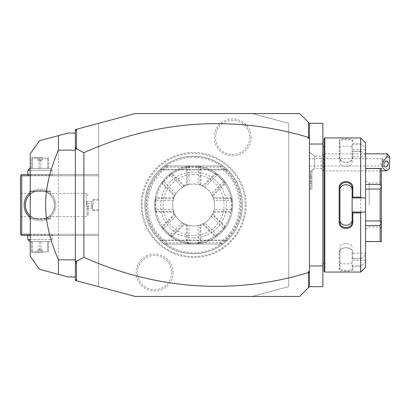 <?xml version="1.0" encoding="UTF-8"?>
<svg xmlns="http://www.w3.org/2000/svg" width="410" height="410" viewBox="0 0 410 410"><rect width="100%" height="100%" fill="white"/><g stroke="black" fill="none" stroke-linecap="round" stroke-linejoin="round"><path stroke-width="0.31" stroke-dasharray="2.05 1.54" d="M322.86 265.962L309.447 265.962L309.447 144.038L322.86 144.038L322.86 123.313L309.447 123.313L309.447 286.687L322.86 286.687L322.86 144.038M309.447 265.962L309.447 144.038M322.86 205L322.86 263.522L322.86 205M324.079 271.323L324.079 138.677M324.079 205L324.079 263.522L324.079 205M324.812 272.055L324.812 137.945M360.656 272.055L360.656 266.613L361.471 265.577L365.535 262.036L365.535 267.182M352.851 269.688L352.123 268.981L352.123 253.201L365.535 253.201L365.535 254.964L361.471 258.505L352.851 258.725L352.851 252.642C353.246 246.097 338.814 246.087 339.198 252.642L339.198 269.688C338.814 271.666 353.246 271.661 352.851 269.688L352.851 266.613L360.656 266.613M360.656 258.725L360.656 151.275L361.471 151.495L365.535 155.036L365.535 156.799L352.123 156.799L352.123 151.474L360.656 151.275M352.123 212.072L365.535 212.072M352.123 188.139L352.123 221.861M365.535 142.818L365.535 147.964L360.656 143.387L352.851 143.387L352.851 140.312C353.246 138.339 338.814 138.334 339.198 140.312L339.198 157.358C338.814 163.913 353.246 163.903 352.851 157.358L352.851 151.275M360.656 143.387L360.656 137.945M361.471 144.422L352.123 144.422L352.851 143.387M352.851 140.312L352.123 141.019C352.518 139.231 339.536 139.231 339.931 141.019L339.931 157.876C339.536 163.626 352.518 163.621 352.123 157.881L352.123 151.474M352.123 144.32L352.123 156.799M339.198 140.312L339.931 141.019L339.931 147.533C339.536 145.709 352.513 145.709 352.123 147.533M339.198 157.358L339.931 157.876L339.931 162.129L339.931 141.019M352.851 157.358L352.123 157.881L352.123 162.129C352.508 167.854 339.541 167.854 339.931 162.129M352.123 151.495L361.471 151.495M365.535 254.964L365.535 155.036M365.535 147.964L365.535 156.799M365.535 253.201L365.535 262.036M365.535 220.944L365.535 184.464L365.535 225.536L365.535 220.944L380.162 220.944L380.162 189.056L365.535 189.056M365.535 184.464L365.535 168.423L365.535 184.464L380.162 184.464L380.162 168.52L365.535 168.52M365.535 225.536L365.535 241.577L365.535 225.536L380.162 225.536L381.382 223.327L381.382 186.755L380.162 189.056M365.535 260.273L352.123 260.273L352.123 265.68L352.851 266.613M352.123 253.201L352.123 260.273M361.471 258.505L352.123 258.505M352.123 258.525L352.851 258.725M352.851 252.642L352.123 252.119C352.518 246.379 339.536 246.374 339.931 252.124L339.931 268.981C339.536 270.769 352.518 270.769 352.123 268.981L352.123 265.68M339.198 252.642L339.931 252.124L339.931 247.871C339.536 242.151 352.513 242.146 352.123 247.871M339.198 269.688L339.931 268.981L339.931 252.124M352.123 265.577L361.471 265.577M352.123 262.467C352.508 264.291 339.541 264.291 339.931 262.467M365.535 197.927L352.123 197.927M365.535 149.727L352.123 149.727L352.123 144.422M352.123 149.727L352.123 162.129M380.162 184.464L381.382 186.673L381.382 168.423L380.162 168.52M380.162 220.944L381.382 223.245M365.535 241.48L380.162 241.48L380.162 225.536M380.162 241.48L381.382 241.577L381.382 223.327M381.382 205L381.382 181.835L381.382 205M380.162 205L380.162 226.945L380.162 205M369.19 205L369.19 183.055L369.19 205M365.535 205L365.535 229.057L365.535 205M339.931 188.139L339.931 219.596M309.447 152.817L309.447 188.175L309.447 171.913L310.667 170.95L309.447 171.913L309.447 152.817A10.973 10.183 180 0 1 314.649 156.671L314.649 167.987A10.973 10.183 0 0 1 311.887 170.627L311.887 171.267L311.887 170.627M309.447 286.687L299.695 296.44L135.105 296.44L98.528 286.641L98.528 123.359L135.105 113.56L299.695 113.56L309.447 123.313M288.722 123.359L252.15 113.56L288.722 123.359L288.722 286.641L288.722 123.359M252.15 296.44L288.722 286.641L252.15 296.44M75.363 279.215L76.542 280.747M98.528 286.641L75.363 280.435L75.363 129.565L98.528 123.359L98.528 286.641M142.085 205A51.542 51.542 0 0 1 193.628 153.458A51.542 51.542 0 0 1 245.17 205A51.542 51.542 0 0 1 193.628 256.542A51.542 51.542 0 0 1 142.085 205M173.087 272.573A18.476 18.476 0 0 0 154.611 254.097A18.476 18.476 0 0 0 136.135 272.573A18.476 18.476 0 0 0 154.611 291.054A18.476 18.476 0 0 0 173.087 272.573M251.115 137.427A18.476 18.476 0 0 0 232.639 118.946A18.476 18.476 0 0 0 214.163 137.427A18.476 18.476 0 0 0 232.639 155.902A18.476 18.476 0 0 0 251.115 137.427M75.363 130.785L76.542 129.252M75.363 276.934L75.363 133.065L75.363 276.934L68.05 276.934L56.155 273.747M30.253 175.741L98.528 175.741L98.528 235.478L98.528 174.522L98.528 175.741L21.72 175.741L21.72 234.259L98.528 234.259L30.253 234.259M24.159 205A15.852 15.852 0 0 0 40.006 220.852A15.852 15.852 0 0 0 55.857 205A15.852 15.852 0 0 0 40.006 189.148A15.852 15.852 0 0 0 24.159 205M21.72 175.741L21.11 175.131L20.5 175.741L20.5 234.259L21.11 234.868L21.72 234.259M30.253 174.522L98.528 174.522L21.72 174.522L21.11 175.131M52.808 174.522L27.203 174.522L52.808 174.522L52.198 175.131L27.813 175.131L52.198 175.131L52.198 170.375L30.253 170.375M30.253 192.505A15.852 15.852 0 0 1 55.857 205A15.852 15.852 0 0 1 30.253 217.495M30.253 235.478L98.528 235.478L21.72 235.478L21.11 234.868M27.203 235.478L52.808 235.478L27.203 235.478L27.813 234.868L52.198 234.868L27.813 234.868L27.813 235.478M20.5 205L20.5 193.417L20.5 205M25.389 205.538L25.451 206.471M25.599 207.527L25.676 207.942M25.733 208.198L25.861 208.731M25.943 209.028L26.173 209.761M26.184 209.792L26.378 210.32M26.542 210.719L26.829 211.36M26.978 211.652L27.367 212.37M27.542 212.662L27.757 212.995M27.813 213.087L27.998 213.359M29.12 214.773L29.607 215.291M29.853 215.532L30.104 215.768C31.068 216.859 32.974 217.941 35.829 219.022L30.207 215.86M29.915 215.588L29.356 215.03M27.424 212.462L27.137 211.96M26.87 211.442L26.629 210.919M26.204 209.853L26.03 209.32M25.871 208.777L25.738 208.239M25.722 208.152L25.63 207.701M25.461 206.573L25.415 206.081M30.565 216.172L29.715 216.582L30.104 215.768M35.829 219.022L44.188 219.022L35.829 219.022M44.188 219.022L50.368 219.022L44.188 219.022C47.037 217.941 48.949 216.859 49.912 215.768C52.782 213.19 54.361 209.597 54.638 205A14.632 14.632 0 0 0 40.006 190.368A14.632 14.632 0 0 0 25.379 205A14.632 14.632 0 0 0 40.006 219.632A14.632 14.632 0 0 0 54.638 205C54.361 200.403 52.782 196.81 49.912 194.232C48.949 193.141 47.037 192.059 44.188 190.978L50.368 190.978L44.188 190.978L49.451 193.827C52.352 196.011 54.084 199.731 54.638 205C54.084 210.268 52.352 213.989 49.451 216.172L44.188 219.022M49.759 218.412L30.253 218.412L49.759 218.412L50.368 219.022L50.368 216.516L49.451 216.172M30.253 218.412L29.643 219.022L29.643 216.516M30.253 191.588L49.759 191.588L30.253 191.588L29.643 190.978L35.829 190.978C32.974 192.059 31.068 193.141 30.104 194.232L29.853 194.468M29.602 194.714L29.11 195.242M28.669 195.754L28.464 196.016M27.762 196.995L27.542 197.343M27.367 197.63L26.973 198.353M26.829 198.64L26.512 199.357M26.378 199.68L25.927 201.023M25.861 201.269L25.389 204.462M35.829 190.978L44.188 190.978L29.643 190.978L29.643 193.484L30.565 193.827L35.829 190.978M49.759 191.588L50.368 190.978L50.368 193.484L49.912 194.232M30.104 194.232L29.643 193.484M25.415 203.919L25.456 203.457M25.466 203.38L25.538 202.842M25.63 202.299L25.707 201.915M25.738 201.761L25.871 201.223M26.03 200.68L26.204 200.147M26.281 199.942L26.404 199.614M26.629 199.081L26.87 198.558M27.137 198.04L27.424 197.538M29.356 194.97L29.915 194.407M30.202 194.14L30.565 193.827M30.253 194.094A14.632 14.632 0 0 1 54.638 205A14.632 14.632 0 0 1 30.253 215.906M49.451 193.827L50.368 193.484M86.336 205L86.336 193.417L86.336 205M49.912 215.768L50.368 216.516M88.165 205L88.165 214.753L88.165 205M86.946 205L86.946 214.753L86.946 205M86.946 201.479L86.946 203.242L86.946 201.479L91.825 201.479L91.825 206.758L91.825 201.479M86.946 206.758L86.946 203.242L86.946 208.521L86.946 206.758L91.825 206.758L91.825 208.521L91.825 206.758L86.946 206.758M86.946 203.242L91.825 203.242L86.946 203.242M86.946 208.521L91.825 208.521M52.808 235.478L52.198 234.868L52.198 239.624L27.813 239.624M30.253 239.624L52.198 239.624L50.251 241.577L29.766 241.577M30.253 241.577L50.251 241.577M47.662 241.577L31.473 241.577L47.662 241.577L47.662 251.842L40.006 251.842L47.662 251.842L47.662 241.577M48.544 241.577L48.544 251.842L48.544 241.577M40.887 241.577L40.887 251.842L40.887 241.577M39.129 241.577L39.129 251.842L40.006 251.842L31.473 251.842L39.129 251.842L39.129 241.577M32.354 241.577L32.354 251.842L32.354 241.577M31.473 241.577L31.473 251.842L31.473 241.577M40.006 252.55L31.836 252.55L40.006 252.55M37.566 252.55L42.445 252.55L37.566 252.55L37.566 250.11L42.445 250.11L42.445 252.55M37.566 250.11L42.445 250.11L40.006 248.644L37.566 250.11M27.203 174.522L27.813 175.131L27.813 174.522M27.813 170.375L52.198 170.375L50.251 168.423L30.253 168.423M29.766 168.423L50.251 168.423M32.354 168.423L48.544 168.423L32.354 168.423L32.354 158.157L40.006 158.157L32.354 158.157L32.354 168.423M31.473 168.423L31.473 158.157L31.473 168.423M39.129 168.423L39.129 158.157L39.129 168.423M40.887 168.423L40.887 158.157L40.006 158.157L48.544 158.157L40.887 158.157L40.887 168.423M47.662 168.423L47.662 158.157L47.662 168.423M48.544 168.423L48.544 158.157L48.544 168.423M40.006 157.45L31.836 157.45L40.006 157.45M42.445 157.45L37.566 157.45L42.445 157.45L42.445 159.89L37.566 159.89L37.566 157.45M42.445 159.89L37.566 159.89L40.006 161.355L42.445 159.89M75.363 133.065L68.05 133.065L58.425 135.643L58.425 274.357M30.253 256.204L30.253 153.796M40.416 269.529L39.391 269.252M145.934 205A47.693 47.693 0 0 0 193.628 252.693A47.693 47.693 0 0 0 241.321 205A47.693 47.693 0 0 0 193.628 157.307A47.693 47.693 0 0 0 145.934 205M144.858 205A48.769 48.769 0 0 1 193.628 156.23A48.769 48.769 0 0 1 242.392 205A48.769 48.769 0 0 1 193.628 253.769A48.769 48.769 0 0 1 164.364 165.983C181.117 153.104 206.138 153.104 222.886 165.983A48.769 48.769 0 0 1 222.886 244.017C206.138 256.896 181.117 256.896 164.364 244.017L160.064 240.383L164.364 244.017A48.769 48.769 0 0 1 144.858 205M227.186 240.383L222.886 244.017L164.364 244.017L222.886 244.017L227.186 240.383L222.886 244.017L227.186 240.383L222.886 244.017L227.186 240.383L222.886 244.017L227.186 240.383L222.886 244.017L227.186 240.383L222.886 244.017L227.186 240.383L222.886 244.017L227.186 240.383L222.886 244.017L227.186 240.383L222.886 244.017L227.186 240.383L222.886 244.017L227.186 240.383L160.064 240.383L227.186 240.383M164.364 244.017L222.886 244.017L164.364 244.017M220.073 244.017L220.385 243.699L219.622 242.797L167.628 242.797L166.865 243.699L167.177 244.017M166.865 166.301L167.628 167.203L219.622 167.203L220.385 166.301L220.073 165.983L167.177 165.983L166.865 166.301A47.047 47.047 0 0 0 166.865 243.699M193.628 174.522A30.478 30.478 0 0 0 163.144 205A30.478 30.478 0 0 0 193.628 235.478A30.478 30.478 0 0 0 224.106 205A30.478 30.478 0 0 0 193.628 174.522M155.831 205A37.797 37.797 0 0 1 193.628 167.203A37.797 37.797 0 0 1 231.419 205A37.797 37.797 0 0 1 193.628 242.797A37.797 37.797 0 0 1 155.831 205M214.097 200.449A20.971 20.971 0 0 1 214.097 209.551L213.636 211.273A20.971 20.971 0 0 1 212.211 214.712L211.319 216.254A20.971 20.971 0 0 1 204.882 222.691L203.339 223.583A20.971 20.971 0 0 1 199.901 225.008L198.179 225.469A20.971 20.971 0 0 1 172.656 205A20.971 20.971 0 0 1 193.628 184.028A20.971 20.971 0 0 1 214.594 205A20.971 20.971 0 0 1 189.071 225.469L187.355 225.008A20.971 20.971 0 0 1 183.911 223.583L182.373 222.691A20.971 20.971 0 0 1 175.931 216.254L175.039 214.712A20.971 20.971 0 0 1 173.614 211.273L173.158 209.551A20.971 20.971 0 0 1 173.158 200.449L173.614 198.727A20.971 20.971 0 0 1 175.039 195.288L175.931 193.745A20.971 20.971 0 0 1 182.373 187.308L183.911 186.417A20.971 20.971 0 0 1 187.355 184.992L189.071 184.531A20.971 20.971 0 0 1 198.179 184.531L199.901 184.992A20.971 20.971 0 0 1 203.339 186.417L204.882 187.308A20.971 20.971 0 0 1 211.319 193.745L212.211 195.288A20.971 20.971 0 0 1 213.636 198.727L214.097 200.449L231.542 200.449L232.285 199.737A39.017 39.017 0 0 1 193.628 244.017A39.017 39.017 0 0 1 154.611 205A39.017 39.017 0 0 1 193.628 165.983A39.017 39.017 0 0 1 232.285 210.263L231.978 212.149A39.017 39.017 0 0 1 225.802 227.063L224.726 227.104L212.467 214.845L213.179 214.348A21.674 21.674 0 0 0 214.061 212.221L230.727 212.221L231.394 211.575L231.978 212.149M232.285 199.737L231.978 197.851A39.017 39.017 0 0 0 225.802 182.937L224.685 181.389A39.017 39.017 0 0 0 217.238 173.942L215.691 172.825A39.017 39.017 0 0 0 200.777 166.644L198.891 166.342A39.017 39.017 0 0 0 188.359 166.342L186.478 166.644A39.017 39.017 0 0 0 171.559 172.825L170.017 173.942A39.017 39.017 0 0 0 162.57 181.389L161.453 182.937A39.017 39.017 0 0 0 155.272 197.851L154.97 199.737A39.017 39.017 0 0 0 154.97 210.263L155.272 212.149A39.017 39.017 0 0 0 161.453 227.063L162.57 228.611A39.017 39.017 0 0 0 170.017 236.058L171.559 237.175A39.017 39.017 0 0 0 186.478 243.355L188.359 243.658A39.017 39.017 0 0 0 198.891 243.658L200.777 243.355A39.017 39.017 0 0 0 215.691 237.175L217.238 236.058A39.017 39.017 0 0 0 224.685 228.611L225.802 227.063M231.624 200.352A38.284 38.284 0 0 1 231.624 209.648L232.285 210.263M188.359 166.342L188.979 166.998A38.284 38.284 0 0 1 198.271 166.998L198.891 166.342M198.271 166.998L198.179 184.531M189.071 184.531L188.979 166.998M198.179 225.469L198.276 243.002A38.284 38.284 0 0 1 188.979 243.002L189.071 225.469M189.071 242.92L187.267 242.623L187.355 225.008M187.267 225.285L186.406 225.438L186.406 242.1L187.052 242.766L186.478 243.355M186.406 242.1A37.797 37.797 0 0 1 172.497 236.339L184.28 224.557A21.674 21.674 0 0 0 186.406 225.438M184.28 224.557L183.911 223.583M182.373 222.691L170.032 235.032L171.518 236.098L183.782 223.839M170.032 235.032L163.467 228.585L175.931 216.254M163.595 228.595L162.524 227.104L175.039 214.712M174.783 214.845L174.071 214.348L162.288 226.13L162.273 227.053L161.453 227.063M162.288 226.13A37.797 37.797 0 0 1 156.528 212.221L173.189 212.221A21.674 21.674 0 0 0 174.071 214.348M173.189 212.221L173.614 211.273M173.158 209.551L155.708 209.551L156.005 211.36L173.343 211.36M155.708 209.551L155.626 209.648A38.284 38.284 0 0 1 155.626 200.352L173.158 200.449M155.708 200.449L156.005 198.64L173.614 198.727M173.343 198.64L173.189 197.779L156.528 197.779L155.861 198.425L155.272 197.851M156.528 197.779A37.797 37.797 0 0 1 162.288 183.87L174.071 195.652A21.674 21.674 0 0 0 173.189 197.779M174.071 195.652L175.039 195.288M175.931 193.745L163.595 181.41L162.524 182.896L174.783 195.155M163.595 181.41L170.042 174.845L182.373 187.308M183.911 186.417L171.518 173.901L170.032 174.967M183.782 186.16L184.28 185.443L172.497 173.661L171.57 173.645L171.559 172.825M172.497 173.661A37.797 37.797 0 0 1 186.406 167.9L186.406 184.561A21.674 21.674 0 0 0 184.28 185.443M186.406 184.561L187.355 184.992M189.071 167.08L187.267 167.377L187.267 184.715M186.478 166.644L187.267 167.377M187.052 167.234L186.406 167.9M170.042 174.845L170.017 173.942M171.518 173.901L171.57 173.645M162.57 181.389L163.472 181.415M161.453 182.937L162.524 182.896M162.273 182.947L162.288 183.87M155.626 200.352L154.97 199.737M154.97 210.263L155.626 209.648M155.272 212.149L156.005 211.36M155.861 211.575L156.528 212.221M163.467 228.585L162.57 228.611M170.017 236.058L170.042 235.155M171.559 237.175L171.518 236.098M171.57 236.355L172.497 236.339M188.979 243.002L188.359 243.658M198.891 243.658L198.276 243.002M200.777 243.355L199.988 242.623L199.988 225.285L200.844 225.438A21.674 21.674 0 0 0 202.97 224.557L214.753 236.339L215.68 236.355L215.691 237.175M198.179 242.92L199.988 242.623M214.753 236.339A37.797 37.797 0 0 1 200.844 242.1L200.844 225.438M200.203 242.766L200.844 242.1M224.685 228.611L223.783 228.585L217.208 235.155L217.238 236.058M217.208 235.155L204.882 222.691M203.339 223.583L215.732 236.098L217.218 235.032M215.732 236.098L215.68 236.355M211.319 216.254L223.783 228.585M203.473 223.839L202.97 224.557M199.901 225.008L199.988 225.285M223.655 228.595L224.726 227.104M230.727 212.221A37.797 37.797 0 0 1 224.962 226.13L213.179 214.348M224.982 227.053L224.962 226.13M231.624 209.648L214.097 209.551M213.636 211.273L231.25 211.36L231.542 209.551M213.912 211.36L214.061 212.221M212.211 214.712L212.467 214.845M231.978 197.851L231.25 198.64L213.912 198.64L214.061 197.779A21.674 21.674 0 0 0 213.179 195.652L224.962 183.87L224.982 182.947L225.802 182.937M231.542 200.449L231.25 198.64M224.962 183.87A37.797 37.797 0 0 1 230.727 197.779L214.061 197.779M231.394 198.425L230.727 197.779M217.238 173.942L217.208 174.845L223.783 181.415L224.685 181.389M223.783 181.415L211.319 193.745M212.211 195.288L224.726 182.896L223.655 181.41M224.726 182.896L224.982 182.947M204.882 187.308L217.208 174.845M212.467 195.155L213.179 195.652M213.636 198.727L213.912 198.64M215.691 172.825L215.732 173.901L203.473 186.16L202.97 185.443A21.674 21.674 0 0 0 200.844 184.561L200.844 167.9L200.203 167.234L200.777 166.644M217.218 174.967L215.732 173.901M200.844 167.9A37.797 37.797 0 0 1 214.753 173.661L202.97 185.443M215.68 173.645L214.753 173.661M199.901 184.992L199.988 167.377L198.179 167.08M199.988 184.715L200.844 184.561M203.339 186.417L203.473 186.16M167.177 165.983L164.364 165.983L160.064 169.617L164.364 165.983L160.064 169.617L164.364 165.983L160.064 169.617L164.364 165.983L160.064 169.617L164.364 165.983L160.064 169.617L164.364 165.983L160.064 169.617L164.364 165.983L160.064 169.617L164.364 165.983L160.064 169.617L164.364 165.983L160.064 169.617L164.364 165.983L160.064 169.617L164.364 165.983L220.073 165.983M222.886 165.983L227.186 169.617L222.886 165.983L227.186 169.617L222.886 165.983L227.186 169.617L222.886 165.983L227.186 169.617L222.886 165.983L227.186 169.617L222.886 165.983L227.186 169.617L222.886 165.983L227.186 169.617L222.886 165.983L227.186 169.617L222.886 165.983L227.186 169.617L222.886 165.983L227.186 169.617L222.886 165.983L164.364 165.983L222.886 165.983M171.682 272.573A17.066 17.066 0 0 1 154.611 289.644A17.066 17.066 0 0 1 137.545 272.573A17.066 17.066 0 0 1 154.611 255.507A17.066 17.066 0 0 1 171.682 272.573M249.71 137.427A17.066 17.066 0 0 1 232.639 154.493A17.066 17.066 0 0 1 215.573 137.427A17.066 17.066 0 0 1 232.639 120.355A17.066 17.066 0 0 1 249.71 137.427M311.887 170.545L310.667 170.95L311.887 170.545L311.887 189.394L311.887 170.545M314.649 156.671L314.649 167.987M310.667 170.95L310.667 189.394L310.667 170.95M311.887 176.121L311.887 177.878L311.887 176.121L309.447 176.121L309.447 183.162L309.447 176.121M311.887 181.399L311.887 177.878L311.887 183.162L311.887 181.399L309.447 181.399L311.887 181.399M311.887 177.878L309.447 177.878L311.887 177.878M311.887 183.162L309.447 183.162M309.447 152.079L314.649 156.23L321.225 156.23L323.664 153.796L323.664 170.862L321.225 168.423L321.225 156.23L321.225 168.423L314.649 168.423L311.887 171.267M381.382 170.862L323.664 170.862L323.664 153.796L365.535 153.796M387.06 153.796L387.06 170.862M389.5 168.325L389.5 156.23M309.447 165.983L382.187 165.983L382.668 163.057A3.049 1.999 110.4 0 0 383.032 161.34A3.049 1.999 -69.6 0 0 382.668 159.895L380.731 163.687L382.187 165.983L382.187 158.67L309.447 158.67L309.447 165.983L309.447 158.67M387.112 161.207L382.72 159.572L382.668 163.057M382.735 159.587L382.187 158.67L382.187 160.515M98.528 205L98.528 210.489L98.528 205M92.434 205L92.434 210.489L92.434 205M93.044 205L93.044 200.121L93.044 205M167.628 167.203A45.874 45.874 0 0 0 167.628 242.797M219.622 242.797A45.874 45.874 0 0 0 219.622 167.203M220.385 243.699A47.047 47.047 0 0 0 220.385 166.301M193.628 237.918A32.918 32.918 0 0 0 226.546 205A32.918 32.918 0 0 0 193.628 172.082A32.918 32.918 0 0 0 160.71 205A32.918 32.918 0 0 0 193.628 237.918M160.064 169.617L227.186 169.617L160.064 169.617M365.535 229.057L369.19 226.945L380.162 226.945L381.382 228.165M365.535 180.943L369.19 183.055L380.162 183.055L381.382 181.835M20.5 216.582L29.715 216.582M20.5 193.417L29.715 193.417M86.946 195.247L88.165 195.247L86.336 193.417L50.297 193.417M86.946 214.753L88.165 214.753L86.336 216.582L50.297 216.582M48.544 252.34L48.175 252.55M31.836 252.55L31.473 252.34M31.473 157.66L31.836 157.45M48.175 157.45L48.544 157.66M246.061 205C246.507 229.175 228.021 251.878 204.262 256.347C196.323 257.967 188.436 257.782 180.584 255.789C172.748 253.754 165.742 250.115 159.572 244.872C147.626 234.264 141.496 220.975 141.189 205C140.763 181.112 158.783 158.619 182.189 153.827C213.513 145.683 247.179 172.646 246.061 205M227.412 240.168L159.838 240.168L227.412 240.168M227.412 169.832L159.838 169.832L227.412 169.832M309.447 188.175L310.667 189.394L311.887 189.394M381.777 165.727L384.99 166.921M98.528 209.879L93.044 209.879L92.434 210.489L98.528 210.489M98.528 200.121L93.044 200.121L92.434 199.511L98.528 199.511"/><path stroke-width="0.61" d="M309.447 265.962L322.86 265.962L322.86 286.687L309.447 286.687L299.695 296.44L135.105 296.44L76.542 280.747L76.444 261.303L83.896 257.301A620.714 438.91 -90 0 0 308.233 272.67L308.233 271.635L309.447 271.635L309.447 286.687M309.447 144.038L322.86 144.038L322.86 265.962M76.542 280.747L75.363 280.435L75.363 129.565L135.105 113.56L299.695 113.56L309.447 123.313L322.86 123.313L322.86 144.038M324.812 137.945L324.079 138.677L324.079 271.323L324.812 272.055L324.812 137.945L360.656 137.945L360.656 197.113L361.471 197.927L365.535 197.927L365.535 142.818L360.656 137.945M360.656 212.887L360.656 272.055L365.535 267.182L365.535 212.072L361.471 212.072L360.656 212.887L352.851 212.887L352.851 222.046C353.236 230.574 338.814 230.569 339.198 222.046L339.198 187.954L339.931 188.139L339.931 219.596C339.536 227.14 352.513 227.145 352.123 219.596L352.123 221.861C352.518 229.39 339.536 229.395 339.931 221.861L339.198 222.046M361.471 212.072L352.123 212.072L352.123 197.845L352.851 197.113L360.656 197.113M352.851 212.887L352.123 212.072M352.123 212.154L352.123 221.861L352.851 222.046M339.198 187.954C338.814 179.426 353.241 179.426 352.851 187.954L352.851 197.113M352.851 187.954L352.123 188.139L352.123 197.845M339.931 190.404C339.541 182.855 352.508 182.855 352.123 190.404L352.123 188.139C352.518 180.61 339.536 180.605 339.931 188.139M352.123 197.927L361.471 197.927M365.535 212.072L365.535 197.927M365.535 220.944L380.162 220.944L381.382 223.245L381.382 241.577L365.535 241.48M365.535 225.536L380.162 225.536L381.382 223.327M365.535 189.056L380.162 189.056L380.162 220.944M365.535 184.464L380.162 184.464L381.382 186.673L381.382 223.245M380.162 189.056L381.382 186.755M365.535 168.52L380.162 168.52L380.162 184.464M380.162 168.52L381.382 168.423L381.382 186.673M380.162 225.536L380.162 241.48M309.447 273.572L309.181 272.327L308.233 272.67M308.484 272.85L308.484 287.651M75.363 279.215L76.444 280.624M76.542 129.252L76.444 148.697L83.896 152.699A620.714 438.91 90 0 1 308.233 137.329L309.181 137.673L308.233 138.365L308.233 137.329M308.484 122.349L308.484 137.15M75.363 130.785L76.444 129.375M83.896 152.699L83.896 257.301M76.444 148.697L75.993 149.132L75.363 148.825M75.363 263.958L75.993 260.868L75.363 261.175M75.993 260.868L76.444 261.303M75.363 146.042L75.993 149.132M309.447 123.313L309.447 271.635M309.447 138.365L308.233 138.365M309.447 136.427L309.181 137.673M308.233 271.635L309.181 272.327M21.11 175.131L21.72 175.741L21.72 234.259L21.11 234.868L20.5 234.259L20.5 175.741L21.72 174.522L30.253 174.522M21.72 175.741L30.253 175.741M21.72 234.259L30.253 234.259M30.253 217.495A15.852 15.852 0 0 1 30.253 192.505M21.11 234.868L21.72 235.478L30.253 235.478M25.676 207.942L25.733 208.198M25.861 208.731L25.943 209.028M26.378 210.32L26.542 210.719M26.829 211.36L26.978 211.652M27.367 212.37L27.542 212.662M27.424 212.462L27.813 213.087M27.998 213.359L28.193 213.63M28.669 214.245L28.895 214.517M29.356 215.03L28.726 214.317M28.71 214.297L28.049 213.425M28.008 213.374L27.757 212.995M27.137 211.96L26.87 211.442M26.629 210.919L26.404 210.386M26.327 210.186L26.204 209.853M26.03 209.32L25.871 208.777M25.415 206.081L25.389 205.538M28.172 196.4L27.977 196.672M27.808 196.923L27.424 197.538M27.542 197.343L27.367 197.63M26.973 198.353L26.829 198.64M26.512 199.357L26.378 199.68M25.389 204.452L25.415 203.919M25.538 202.842L25.63 202.299M25.871 201.223L26.03 200.68M26.404 199.614L26.629 199.081M26.87 198.558L27.137 198.04M27.762 196.995L28.003 196.636M28.049 196.574L28.377 196.123M28.382 196.118L28.71 195.703M28.72 195.688L29.038 195.319M29.048 195.309L29.356 194.97M30.253 215.906A14.632 14.632 0 0 1 30.253 194.094M30.253 239.624L27.813 239.624L27.813 235.478M27.813 239.624L29.766 241.577L30.253 241.577M30.253 170.375L27.813 170.375L27.813 174.522M27.813 170.375L29.766 168.423L30.253 168.423M75.363 133.065L68.05 133.065L58.425 135.643L58.425 150.137L75.363 150.137M58.425 150.137C49.876 169.965 45.607 188.251 45.618 205C45.607 221.754 49.876 240.045 58.425 259.863L75.363 259.863M58.425 259.863L58.425 274.357L39.391 269.252L68.05 276.934L75.363 276.934M39.391 140.748L30.253 153.796L30.253 256.204L39.391 269.252M58.425 135.643L39.391 140.748L58.425 135.643M56.155 273.747L40.416 269.529M387.06 153.796L389.5 156.23L389.5 157.235L387.06 156.533L387.06 153.796L365.535 153.796M387.829 170.094L389.5 168.325L389.5 157.235M387.06 156.533C380.69 163.672 380.69 168.443 387.06 170.847M383.898 164.866A3.049 1.999 110.4 0 0 384.99 166.921A3.049 1.999 110.4 0 0 388.208 163.262A3.049 1.999 110.4 0 0 387.112 161.207A3.049 1.999 110.4 0 0 383.898 164.866M324.079 146.478L322.86 146.478M360.656 272.055L324.812 272.055M365.535 168.423L381.382 168.423M365.535 241.577L381.382 241.577M324.079 263.522L322.86 263.522M387.06 170.862L381.382 170.862"/></g></svg>
